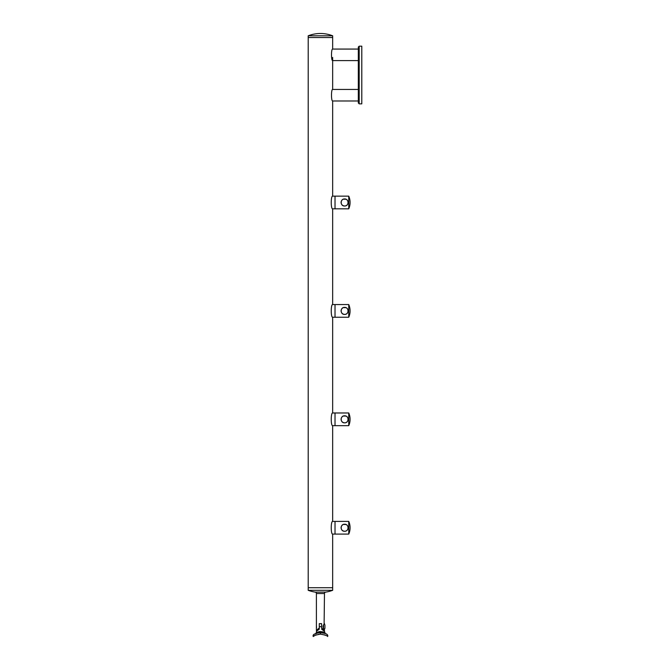 <?xml version="1.0" encoding="UTF-8"?>
<svg xmlns="http://www.w3.org/2000/svg" width="670" height="670" viewBox="0 0 670 670"><rect width="100%" height="100%" fill="white"/><g stroke="black" fill="none" stroke-linecap="round" stroke-linejoin="round"><path stroke-width="1" d="M343.76 524.325C342.094 524.861 341.206 526 341.08 527.742C341.306 529.87 342.479 531.042 344.606 531.26C349.145 531.494 349.129 523.99 344.606 524.225C340.067 523.999 340.059 531.486 344.606 531.26L345.301 531.193M348.752 534.091L348.752 521.402A15.837 15.837 0 0 1 348.752 534.091L335.025 534.091L335.025 521.402L335.025 534.091L332.663 534.091L332.663 587.724L308.208 587.724L308.208 590.32A35.895 35.895 0 0 0 315.176 592.113L325.695 592.113A1.441 1.441 0 0 0 324.473 593.536L324.113 623.954A2.496 2.496 0 0 1 324.933 624.984L324.933 628.318A2.496 2.496 0 0 1 324.113 629.348M348.752 521.402L338.643 521.402M336.415 521.402L332.663 521.402C330.771 521.009 330.771 534.484 332.663 534.091M343.442 524.426L346.038 524.535M346.608 524.853L347.094 525.255M347.521 525.783L347.847 526.377M348.124 527.742L348.048 528.437M347.512 529.719L347.085 530.238M346.566 530.665L345.971 530.983M341.08 527.742L341.156 527.047M341.683 525.774L342.119 525.255M342.613 524.844L343.166 524.535M336.256 521.402L338.484 521.402M343.76 415.911C342.094 416.439 341.206 417.578 341.08 419.32C341.306 421.447 342.479 422.619 344.606 422.837C349.145 423.072 349.129 415.567 344.606 415.802C340.067 415.576 340.059 423.063 344.606 422.837L345.301 422.77M348.752 425.668L348.752 412.98A15.837 15.837 0 0 1 348.752 425.668L335.025 425.668L335.025 412.98L335.025 425.668L332.663 425.668L332.663 521.402M348.752 412.98L338.643 412.98M336.415 412.98L332.663 412.98C330.771 412.586 330.771 426.061 332.663 425.668M343.442 416.003L346.038 416.112M346.608 416.43L347.094 416.832M347.521 417.36L347.847 417.954M348.124 419.32L348.048 420.015M347.512 421.296L347.085 421.815M346.566 422.242L345.971 422.561M341.08 419.32L341.156 418.624M341.683 417.351L342.119 416.832M342.613 416.422L343.166 416.112M336.256 412.98L338.484 412.98M343.76 307.488C342.094 308.016 341.206 309.155 341.08 310.897C341.306 313.024 342.479 314.197 344.606 314.414C349.145 314.649 349.129 307.145 344.606 307.379C340.067 307.153 340.059 314.649 344.606 314.414L345.301 314.347M348.752 317.245L348.752 304.557A15.837 15.837 0 0 1 348.752 317.245L335.025 317.245L335.025 304.557L335.025 317.245L332.663 317.245L332.663 412.98M348.752 304.557L338.643 304.557M336.415 304.557L332.663 304.557C330.771 304.163 330.771 317.639 332.663 317.245M343.442 307.58L346.038 307.689M346.608 308.007L347.094 308.418M347.521 308.937L347.847 309.532M348.124 310.897L348.048 311.592M347.512 312.873L347.085 313.392M346.566 313.82L345.971 314.138M341.08 310.897L341.156 310.202M341.683 308.929L342.119 308.409M342.613 307.999L343.166 307.689M336.256 304.557L338.484 304.557M343.76 199.065C342.094 199.593 341.206 200.732 341.08 202.474C341.306 204.601 342.479 205.774 344.606 205.992C349.145 206.226 349.129 198.722 344.606 198.957C340.067 198.73 340.059 206.226 344.606 205.992L345.301 205.924M348.752 208.822L348.752 196.134A15.837 15.837 0 0 1 348.752 208.822L335.025 208.822L335.025 196.134L335.025 208.822L332.663 208.822L332.663 304.557M348.752 196.134L338.643 196.134M336.415 196.134L332.663 196.134C330.771 195.74 330.771 209.216 332.663 208.822M343.442 199.158L346.038 199.266M346.608 199.585L347.094 199.995M347.521 200.514L347.847 201.109M348.124 202.474L348.048 203.169M347.512 204.451L347.085 204.97M346.566 205.397L345.971 205.715M341.08 202.474L341.156 201.779M341.683 200.506L342.119 199.987M342.613 199.576L343.166 199.266M336.256 196.134L338.484 196.134M323.032 626.651L323.032 625.947L323.032 626.651M323.493 628.41L323.493 624.892M324.473 593.536L316.399 593.536A1.441 1.441 0 0 0 315.176 592.113M316.399 593.536L316.399 630.403L319.288 628.008L319.288 623.644L321.592 623.644L321.592 628.008L324.23 630.169M323.032 627.355L324.473 629.825L324.473 630.403L323.451 630.403L324.238 631.056M318.191 628.812L317.722 629.205M316.525 627.664L316.399 625.236M323.032 625.947L324.473 623.477M321.592 623.644L321.592 628.008M316.257 633.359L315.905 633.477A1.156 1.089 70.6 0 0 316.609 632.396L316.399 631.266L319.288 629.163L319.288 628.008M358.324 49.069L332.663 49.069L332.663 35.803A33.55 33.55 0 0 0 308.208 35.803L308.208 37.537L332.663 37.537L308.208 37.537L308.208 587.724L332.663 587.724L332.663 590.32A35.895 35.895 0 0 1 325.695 592.113M332.663 590.32L308.208 590.32M318.342 634.331L318.92 634.239M319.096 634.222L320.344 634.147M318.92 632.79L320.436 632.706C324.238 633.183 326.382 633.719 326.859 634.314A1.734 1.734 0 0 1 327.647 636.5C327.396 635.721 324.992 634.942 320.436 634.147C315.888 634.934 313.485 635.721 313.225 636.5A1.734 1.734 0 0 1 314.012 634.314L318.108 632.907M318.56 632.84L320.461 632.706M323.066 631.944L322.479 631.785M320.762 631.559L319.85 631.576M319.481 631.609L318.744 631.718M320.436 634.147L320.436 632.706L320.913 632.715M322.278 632.832L324.096 633.209M324.891 633.452L324.288 633.259M319.288 629.163L319.288 623.644M321.592 629.163L324.473 631.266L325.226 633.569M316.609 632.396C319.933 631.425 322.555 631.458 324.473 632.488M323.669 633.091L320.377 632.706M318.493 632.849L317.488 633.024M317.362 633.058L316.282 633.351M327.647 636.5A1.734 1.734 0 0 0 326.859 634.314L326.407 634.08M323.962 633.167L323.434 633.041M321.935 632.79L321.5 632.748M315.905 633.485L315.243 633.728M317.555 633.016L314.573 634.029M324.607 634.884L325.143 635.093M325.67 635.327L326.19 635.587M313.225 636.5L315.185 635.336M315.252 635.302L316.332 634.858M358.324 102.996L358.324 47.051L359.195 46.188L359.195 103.858L358.324 102.996M359.195 103.858L361.792 103.858L361.792 46.188L359.195 46.188M358.324 60.602L332.663 60.602C331.114 60.97 331.114 48.709 332.663 49.069M358.324 89.445L332.663 89.445C331.114 89.076 331.114 101.338 332.663 100.977L332.663 196.134M358.324 100.977L332.663 100.977M332.663 57.436L332.663 89.445M308.208 35.803L332.663 35.803M321.592 626.651L319.288 626.651M317.429 630.403L316.399 630.403M316.399 632.488L315.654 633.569"/></g></svg>
